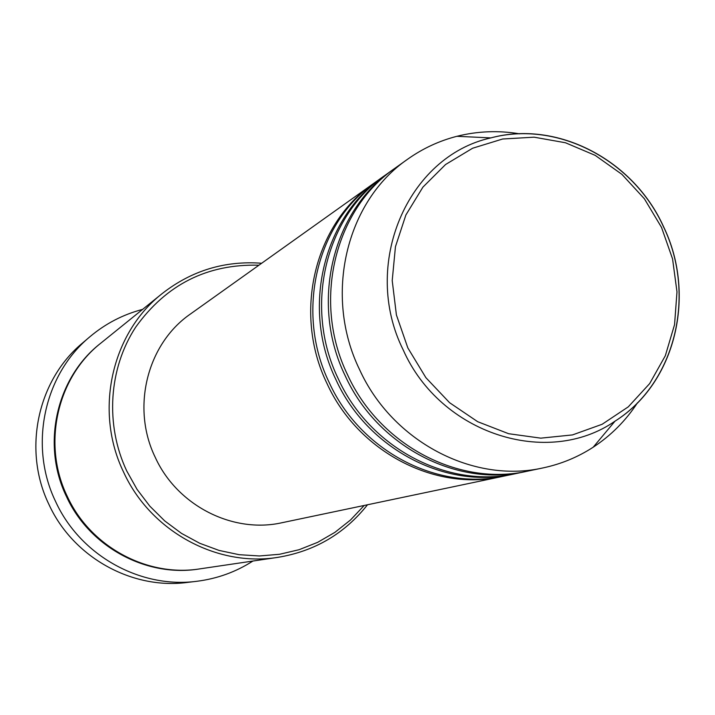 <?xml version="1.0" encoding="UTF-8"?>
<svg xmlns="http://www.w3.org/2000/svg" width="715" height="715" viewBox="0 0 715 715"><rect width="100%" height="100%" fill="white"/><g stroke="black" fill="none" stroke-linecap="round" stroke-linejoin="round"><path stroke-width="1.07" d="M503.172 476.27L501.769 476.574C435.086 491.786 358.027 451.764 327.05 383.624C292.739 313.393 314.421 223.938 373.373 183.639L374.544 182.808M514.586 473.866L504.575 475.975C437.678 491.25 360.36 451.076 329.266 382.677C294.83 312.178 316.566 222.392 375.715 181.968L384.044 176.033M513.147 474.179C445.588 489.605 367.439 448.957 335.996 379.781C301.167 308.478 323.108 217.709 382.838 176.891M526.356 471.4L516.042 473.571C448.269 489.042 369.843 448.242 338.275 378.798C303.321 307.227 325.325 216.127 385.251 175.166L393.84 169.062M524.864 471.721C456.42 487.353 377.145 446.071 345.22 375.822C309.854 303.419 332.064 211.291 392.589 169.938M637.539 402.724C625.759 420.724 610.976 435.551 593.2 447.206C577.854 457.153 561.168 464.044 543.123 467.887L527.849 471.096C459.173 486.781 379.62 445.329 347.57 374.812C312.071 302.123 334.352 209.656 395.073 168.168L407.782 159.105C422.842 148.443 439.216 140.846 456.921 136.297C477.549 131.122 498.471 130.3 519.68 133.839M258.91 265.211C207.386 263.817 166.318 284.463 135.689 327.157C108.716 368.413 104.971 424.656 126.716 470.908L137.039 489.355L149.81 506.149L164.745 520.931L181.521 533.399L199.771 543.302L219.112 550.443L239.132 554.688L259.411 555.966L279.52 554.286L299.076 549.71L317.666 542.336L334.924 532.344L350.538 519.966L364.203 505.451M367.519 504.763C344.505 533.765 314.591 551.301 277.769 557.369C216.976 567.236 150.668 531.325 123.686 472.311C93.924 411.313 111.397 333.262 162.153 293.597C191.566 270.627 224.742 260.519 261.663 263.245M89.822 336.819L82.502 343.048C37.439 380.264 22.433 450.119 49.022 504.638C73.162 557.307 132.087 589.884 187.419 582.421L196.965 581.268C140.533 588.874 80.384 555.6 55.725 501.787C28.564 446.097 43.856 374.767 89.822 336.819C105.436 323.654 123.034 314.511 142.607 309.389M277.769 557.369L199.905 568.863C147.281 577.371 90.313 546.743 67.273 496.362C41.836 444.292 57.03 377.422 100.94 343.057L162.153 293.597M501.769 476.574L282.041 522.71C232.902 533.846 177.249 505.684 155.289 457.43C130.943 407.711 147.156 343.701 190.539 313.939L373.373 183.639M543.123 467.887C473.294 483.841 392.276 441.557 359.591 369.646C323.394 295.518 346.024 201.299 407.782 159.105M252.904 561.043C235.879 571.964 217.226 578.703 196.965 581.268M661.518 227.397L644.367 198.752L621.916 174.353L595.202 155.37L565.458 142.759L534.096 137.182L502.627 139.005L472.606 148.237L445.561 164.522L422.914 187.133L405.888 214.983L395.449 246.684L392.213 280.593L396.405 314.94L407.827 347.892L425.89 377.672L449.601 402.715L477.692 421.707L508.633 433.71L540.79 438.152L572.5 434.917L602.146 424.272L628.288 406.844L649.667 383.589L665.325 355.73L674.558 324.646L676.989 291.854L672.565 258.919L661.518 227.397M663.449 226.458C696.741 294.741 675.764 383.097 614.998 421.18C547.484 468.075 440.467 433.996 403.251 350.019C360.664 264.8 407.568 156.219 490.839 137.906C557.289 119.879 633.401 159.937 663.449 226.432M199.396 568.934C146.745 577.684 89.59 547.127 66.531 496.684C41.059 444.56 56.422 377.592 100.529 343.388M593.2 447.206L614.998 421.18C675.854 382.686 696.508 294.544 663.377 226.494C633.419 160.249 557.646 120.084 490.839 137.906L456.921 136.297"/></g></svg>
